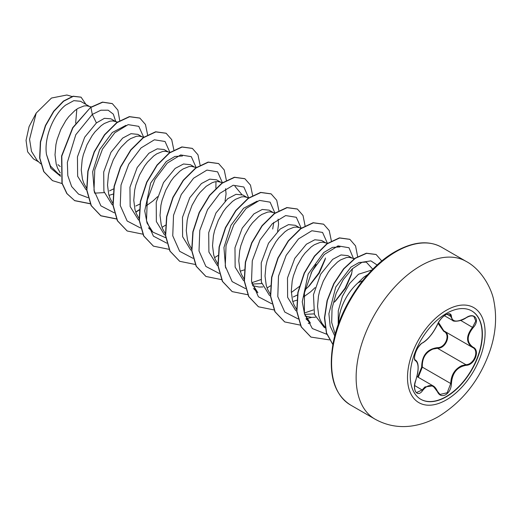 <?xml version="1.0" encoding="UTF-8"?>
<svg xmlns="http://www.w3.org/2000/svg" width="521" height="521" viewBox="0 0 521 521"><rect width="100%" height="100%" fill="white"/><g stroke="black" fill="none" stroke-linecap="round" stroke-linejoin="round"><path stroke-width="0.78" d="M471.694 310.887A51.006 29.45 -60 0 1 479.359 351.799A51.006 29.45 -60 0 1 446.067 396.637A51.006 29.45 -60 0 1 420.688 399.236M446.315 313.486A51.006 29.45 -60 0 1 471.818 310.959A51.006 29.45 -60 0 1 479.633 351.831A51.006 29.45 -60 0 1 446.315 396.781A51.006 29.45 -60 0 1 420.812 399.307A51.006 29.45 -60 0 1 412.99 358.428A51.006 29.45 -60 0 1 446.315 313.486M422.765 342.733C428.353 339.112 433.231 333.049 437.393 324.537C439.223 320.435 441.99 317.185 445.683 314.788C449.304 312.965 451.219 313.518 451.427 316.436C452.195 322.115 457.073 322.551 466.067 317.745C474.585 311.753 480.427 320.076 473.101 327.729C466.582 336.032 466.582 342.531 473.101 347.227C480.434 350.275 474.566 365.338 466.067 365.319C457.067 366.979 452.189 373.049 451.427 383.534C451.219 388.568 449.304 392.306 445.683 394.749C441.984 396.54 439.223 395.504 437.393 391.649C433.225 384.023 428.347 383.586 422.765 390.346C417.575 398.252 411.74 389.916 415.745 380.35C418.871 370.066 418.871 363.56 415.745 360.825C411.733 359.718 417.588 344.648 422.765 342.733A0.521 0.436 63.4 0 1 422.57 342.955C425.481 341.222 428.164 338.741 430.626 335.504C433.127 332.743 437.327 325.449 437.49 324.44C440.922 316.976 447.721 312.561 449.714 314.156L452.782 320.519C452.495 321.496 460.212 322.03 466.061 317.869L465.943 317.823M417.686 376.983L421.658 367.168C421.841 355.569 427.064 349.07 437.334 347.663L437.484 348.282L432.971 349.083C425.514 352.313 421.971 358.331 422.329 367.136L418.239 377.302M437.484 391.518L440.011 394.449L447.174 392.769L450.737 383.534C451.056 375.081 454.716 369.128 461.717 365.677L465.885 364.68C474.045 364.739 479.626 350.399 472.58 347.455L472.593 347.461A0.521 0.345 117.9 0 1 472.58 347.455C465.911 342.623 465.911 335.895 472.58 327.273L475.764 321.053L473.934 316.521M416.624 392.554L422.231 389.91L424.954 386.927L433.023 385.833L437.393 391.649M422.57 342.955C421.469 342.838 416.683 348.914 416.201 350.972C414.247 356.221 414 359.282 415.458 360.141L415.335 360.05M437.334 347.663C445.527 348.041 450.86 334.28 443.697 331.291L437.992 323.359M362.642 280.682L358.031 282.812A36.952 21.335 -60 0 0 338.657 323.437M89.319 106.356L80.534 101.282L73.819 100.651L65.581 105.144C53.989 114.138 43.784 137.127 46.486 154.47L50.465 166.017L58.105 173.675L60.436 175.017M91.24 106.909L86.649 105.789L83.972 105.958L78.033 108.348L74.907 110.53L68.739 116.691L65.841 120.559L60.781 129.501L57.102 139.491L55.916 144.649L55.011 154.789L56.203 164.063L57.597 168.159L60.28 172.933M115.577 121.51L110.914 118.821L104.434 118.313L96.405 122.943L84.715 137.179L77.44 156.886L77.642 176.254L85.991 189.631M94.568 193.148L104.226 192.614M117.472 122.057L112.901 120.944L110.224 121.113L104.285 123.503L101.165 125.685L94.991 131.852L92.1 135.714L87.033 144.662L83.353 154.652L82.168 159.804L81.263 169.944L82.455 179.224L83.848 183.314L86.532 188.094M108.987 195.362L112.953 194.138M141.829 136.665L137.85 134.372L131.012 133.676L122.656 138.098L110.96 152.34L103.699 172.015L103.894 191.396L112.236 204.779M143.724 137.218L139.153 136.098L136.482 136.268L130.537 138.658L127.417 140.846L121.25 147.007L118.352 150.869L113.285 159.817L109.612 169.807L108.42 174.965L107.515 185.098L108.713 194.379L110.1 198.468L112.783 203.249M168.081 151.826L164.108 149.527L157.27 148.83L148.908 153.252L137.205 167.515L129.944 187.221L130.159 206.583L138.514 219.96M169.976 152.373L165.411 151.259L162.734 151.429L156.788 153.819L153.669 156L147.502 162.161L144.604 166.03L139.537 174.971L135.864 184.962L134.672 190.119L133.773 200.259L134.965 209.533L136.352 213.63L139.035 218.403M194.333 166.98L190.36 164.688L183.522 163.991L175.16 168.413L163.516 182.578L156.228 202.194L156.352 221.536L164.577 234.971M196.228 167.534L191.663 166.414L188.986 166.583L183.04 168.973L179.921 171.162L173.754 177.322L170.855 181.184L165.795 190.132L162.116 200.123L160.924 205.274L160.025 215.414L161.217 224.694L162.604 228.784L165.287 233.564M220.585 182.142L216.612 179.843L209.774 179.146L201.419 183.568L189.755 197.759L182.487 217.342L182.604 236.677L190.823 250.126M222.48 182.689L217.915 181.569L215.238 181.744L212.34 182.597L206.173 186.316L200.005 192.477L197.107 196.345L192.047 205.287L188.368 215.277L187.176 220.435L186.277 230.575L187.469 239.849L188.856 243.945L191.546 248.719M246.837 197.296L242.864 195.004L236.033 194.3L227.67 198.729L215.974 212.972L208.706 232.679L208.908 252.047L217.264 265.423M248.738 197.843L244.167 196.73L241.49 196.899L235.551 199.289L232.425 201.471L226.257 207.632L223.359 211.5L218.299 220.442L214.619 230.438L213.434 235.59L212.529 245.73L213.721 255.003L215.114 259.1L217.798 263.88M240.253 271.148L244.219 269.924M273.095 212.451L269.116 210.158L262.278 209.462L253.922 213.884L242.245 228.1L234.971 247.762L235.147 267.13L243.457 280.532M252.086 284.088L261.744 283.554M274.99 213.004L270.419 211.884L267.748 212.054L261.803 214.444L258.683 216.632L252.509 222.793L249.618 226.655L244.551 235.603L240.878 245.593L239.686 250.744L238.781 260.884L239.973 270.165L241.366 274.254L244.277 279.341M252.503 285.677L259.165 287.058L262.975 286.928M299.347 227.612L295.368 225.313L288.536 224.616L280.174 229.038L268.51 243.235L261.236 262.851L261.366 282.167L269.598 295.602M301.242 228.159L296.677 227.045L294 227.215L288.054 229.605L284.935 231.786L278.768 237.947L275.87 241.816L270.803 250.757L267.13 260.747L265.938 265.905L265.033 276.045L266.231 285.319L267.618 289.416L270.301 294.189M292.756 301.464L296.723 300.239M325.599 242.766L321.626 240.474L314.788 239.771L306.426 244.199L294.782 258.357L287.494 277.973L287.618 297.309L295.83 310.744M304.59 314.404L314.254 313.87M327.494 243.32L322.929 242.2L320.252 242.369L314.306 244.759L311.187 246.941L305.019 253.108L302.121 256.97L297.061 265.918L293.382 275.909L292.19 281.06L291.291 291.2L292.483 300.48L293.87 304.57L296.553 309.35M305.006 315.986L311.669 317.374L315.479 317.237M351.851 257.921L347.878 255.629L341.04 254.932L332.685 259.354L320.623 274.248L313.466 294.749L314.437 314.463L324.049 327.214L325.156 327.852M354.684 258.748L349.181 257.354L346.504 257.53L340.565 259.914L337.439 262.102L331.271 268.263L328.373 272.131L323.313 281.073L319.634 291.063L318.442 296.221L317.543 306.355L318.735 315.635L320.122 319.731L322.024 323.352L325.032 327.09M117.01 122.389L116.359 121.96M109.534 190.862L113.624 188.882M135.786 206.023L139.875 204.037M146.329 205.802L153.187 200.806L157.557 196.684M225.059 201.021L226.075 193.819L225.567 188.797M248.276 198.175L247.625 197.746M272.698 229.019L273.785 222.376M277.563 231.337L278.579 224.134L278.071 219.107M293.303 296.963L297.66 294.834M305.098 289.715L309.116 286.094L319.295 273.108L325.202 259.334M303.847 296.742L310.705 291.753L315.068 287.631M335.374 301.242L345.56 288.243L351.454 274.495L352.483 268.673M372.079 269.963L358.487 274.248L349.565 283.567L342.356 296.423L338.272 310.874L338.214 324.661M367.859 274.482L363.691 277.257L358.031 282.812M38.756 161.959L33.507 158.931L27.633 151.806L26.05 140.351L29.085 126.59L36.216 113.05L51.488 98.039L66.87 95.004L71.983 96.489M76.834 109.11L75.649 123.106M36.216 113.05L29.56 139.315L31.481 151.357L37.108 160.377L40.664 163.789M60.26 166.564L57.981 164.649M96.405 122.943L92.308 114.412L100.859 110.211L108.16 110.185L113.337 114.164L115.766 121.569M60.579 176.293L50.83 168.218L46.486 154.47M88.023 197.687L78.573 194.138L71.638 186.518L67.808 175.577L67.352 162.389L75.806 134.718L92.308 114.412L90.882 107.424L102.696 102.227L112.341 103.64L117.87 110.107L119.739 120.566M62.051 183.555L52.53 180.65L43.914 171.696L39.857 158.137L40.586 142.005L45.627 125.652L53.839 111.403L63.653 101.204L73.305 96.333L81.094 97.206L85.932 104.395M90.661 107.3L72.673 127.691L61.582 156.013L61.947 183.197L66.818 193.545L74.705 200.683L67.04 193.675L62.168 183.32L61.797 156.137L72.894 127.814L90.661 107.3L102.474 102.103L112.23 103.575M52.419 180.592L43.699 171.565L39.635 158.013L40.371 141.875L45.405 125.522L53.617 111.279L63.432 101.081L73.083 96.203L80.983 97.147M334.749 335.98L330.164 326.094L328.894 313.746L335.765 287.064L350.946 267.11L359.132 262.467L366.243 262.096L372.802 269.227M305.957 318.819L310.386 323.072L304.557 313.981L302.252 301.789L308.171 274.013L323.769 252.503L332.437 247.39L339.972 246.934L337.263 246.153M313.342 309.943L304.29 313.043M316.045 264.505L311.004 273.238M299.575 286.322L291.324 292.47M253.453 288.51L257.882 292.763L251.884 283.222M260.839 279.627L251.78 282.727M225.632 268.061L223.939 247.521L230.927 225.378L243.6 208.263L257.198 201.139M234.958 186.31L241.822 194.502M215.968 181.634L215.889 188.205M165.698 237.739L152.874 232.132L147.039 223.04L144.734 210.855L150.654 183.066L166.251 161.562L174.919 156.45L182.454 155.994M94.366 192.282L92.673 171.735L99.661 149.592L112.334 132.477L125.932 125.353M143.646 137.192L138.794 126.343L128.14 124.636L114.783 132.777L102.487 149.084L94.763 169.866L94.001 190.347L100.892 205.841L114.275 212.842M169.898 152.353L165.053 141.497L154.392 139.791L141.035 147.931L128.739 164.239L121.015 185.02L120.253 205.508L127.144 220.995L140.527 228.003M196.15 167.508L191.305 156.658L180.644 154.945L167.287 163.093L154.991 179.393L147.267 200.181L146.505 220.663L153.402 236.15L166.779 243.157M222.408 182.741L217.596 171.845L206.948 170.093L193.584 178.208L181.269 194.502L173.526 215.297L172.751 235.798L179.647 251.304L193.03 258.318M248.66 197.895L243.848 187L233.2 185.248L219.836 193.363L207.527 209.663L199.784 230.451L199.009 250.953L205.899 266.459L219.282 273.473M274.919 213.056L270.099 202.155L259.451 200.409L246.088 208.524L233.779 224.818L226.036 245.606L225.261 266.114L232.151 281.614L245.541 288.627M301.164 228.139L296.319 217.283L285.658 215.577L272.301 223.717L260.005 240.025L252.281 260.806L251.519 281.294L258.409 296.781L271.793 303.789M308.171 287.006L318.819 272.997L325.521 258.025M327.416 243.294L322.558 232.431L311.871 230.744L298.494 238.937L286.192 255.297L278.501 276.123L277.797 296.618L284.779 312.059L298.233 318.969M305.951 318.793L311.701 317.374M334.462 302.121L345.091 288.12L351.779 273.16M353.72 259.139L348.992 247.742L338.109 245.905L324.407 254.411L311.936 271.402L304.446 292.848L304.394 313.557L312.346 328.549L326.817 334.306M377.171 265.033L370.867 260.871L362.088 262.239L352.417 268.738L343.313 279.536L336.162 293.258L332.059 308.171L331.682 322.427L335.198 334.293M74.705 200.683L90.387 203.828M147.599 134.789L145.457 124.473L139.869 118.111L129.573 116.743L117.127 122.585L104.688 134.9L94.386 151.956L88.049 171.298L86.896 190.126L91.338 205.717L100.957 215.844L116.489 218.996M135.799 212.223L139.14 210.074M173.851 149.95L171.709 139.628L166.127 133.272L155.831 131.898L143.386 137.739L130.94 150.055L120.644 167.104L114.307 186.446L113.148 205.274L117.59 220.865L127.202 230.992L142.741 234.15M162.051 227.377L165.391 225.228M200.11 165.105L197.967 154.789L192.386 148.426L182.083 147.052L169.644 152.894L157.199 165.209L146.902 182.259L140.559 201.601L139.4 220.429L143.842 236.02L153.454 246.153L168.993 249.312M225.632 189.071L225.691 188.713M226.361 180.266L224.219 169.944L218.631 163.581L208.335 162.213L195.889 168.055L183.444 180.37L173.148 197.426L166.811 216.769L165.652 235.596L170.093 251.187L179.719 261.314L195.245 264.466M214.561 257.693L217.902 255.544M252.613 195.421L250.471 185.098L244.883 178.736L234.587 177.368L222.141 183.216L209.696 195.531L199.4 212.588L193.063 231.923L191.904 250.751L196.352 266.342L205.971 276.469L221.503 279.627M278.865 210.575L276.723 200.259L271.141 193.897L260.839 192.523L248.4 198.371L235.954 210.679L225.658 227.736L219.321 247.071L218.156 265.899L222.597 281.496L232.216 291.623L247.905 294.769M267.065 288.009L270.406 285.86M305.124 225.977L303.02 215.505L297.393 209.058L287.097 207.684L274.658 213.525L262.213 225.834L251.91 242.89L245.573 262.226L244.408 281.053L248.849 296.651L258.468 306.778L274.007 309.936M331.369 240.891L329.226 230.569L323.645 224.212L313.342 222.838L300.904 228.686L288.458 241.002L278.162 258.058L271.825 277.393L270.666 296.221L275.108 311.812L284.726 321.939L300.259 325.097M308.243 323.489L310.151 322.844M357.634 256.592L355.569 245.919L349.897 239.367L339.594 237.999L327.155 243.841L314.71 256.156L304.414 273.212L298.077 292.555L296.918 311.376L301.359 326.973L310.978 337.094L329.383 339.881M381.795 261.014L376.149 254.528L366.615 253.33L355.289 258.325L343.886 268.843L334.091 283.535L327.351 300.539L324.681 317.725L326.556 332.984L332.867 344.466M74.483 200.559L90.322 203.685M139.765 118.046L129.351 116.613L116.906 122.461L104.467 134.776L94.171 151.832L87.834 171.168L86.675 189.996L91.116 205.587L100.735 215.714L116.424 218.859M135.721 212.008L139.166 209.781M166.017 133.207L155.61 131.774L143.164 137.616L130.725 149.924L120.423 166.98L114.086 186.323L112.927 205.144L117.368 220.741L127.098 230.933M192.275 148.368L181.868 146.929L169.423 152.77L156.984 165.079L146.681 182.135L140.344 201.471L139.179 220.298L143.62 235.896L153.35 246.088M218.527 163.522L208.113 162.083L195.675 167.931L183.229 180.246L172.926 197.296L166.596 216.638L165.431 235.466L169.879 251.057L179.608 261.249M244.772 178.677L234.365 177.244L221.92 183.092L209.481 195.401L199.178 212.457L192.848 231.799L191.689 250.627L196.13 266.218L205.86 276.404M271.031 193.838L260.624 192.399L248.178 198.24L235.739 210.556L225.437 227.605L219.1 246.947L217.941 265.775L222.382 281.366L232.105 291.558M297.289 208.993L286.882 207.553L274.437 213.395L261.991 225.71L251.695 242.76L245.352 262.102L244.193 280.93L248.634 296.521L258.357 306.719M323.534 224.147L313.128 222.714L300.682 228.556L288.237 240.878L277.94 257.928L271.604 277.27L270.445 296.097L274.893 311.688L284.622 321.88M349.786 239.302L339.379 237.869L326.934 243.717L314.489 256.032L304.192 273.082L297.856 292.424L296.696 311.252L301.145 326.843L310.868 337.035M376.045 254.463L366.367 253.206L354.996 258.247L343.567 268.829L333.772 283.6L327.058 300.676L324.453 317.901L326.426 333.14L332.854 344.557M421.658 367.168L422.329 367.136L450.737 383.534L451.427 383.534M444.126 331.037L443.697 331.291M444.179 331.056C451.629 334.15 446.015 348.627 437.484 348.282L465.885 364.68L466.067 365.319M438.493 322.421L443.82 330.861L472.26 347.279M466.067 317.745L466.061 317.869C469.499 315.843 472.13 315.394 473.954 316.534L473.954 316.534M473.101 327.729L460.72 320.428M451.427 316.436A0.521 0.423 -179.4 0 1 450.737 316.416L446.992 314.254M415.38 360.089L415.55 360.187A0.521 0.482 115.6 0 1 415.745 360.825M414.625 385.514L422.765 390.346M473.101 347.227A0.521 0.345 117.9 0 1 472.593 347.461L472.768 347.559M446.295 399.926A54.868 31.677 -60 0 1 407.5 377.523A54.868 31.677 -60 0 1 446.295 310.321A54.868 31.677 -60 0 1 485.097 332.724A54.868 31.677 -60 0 1 446.295 399.926M374.99 419.131A91.084 52.588 -60 0 1 361.033 346.139A91.084 52.588 -60 0 1 420.532 265.879A91.084 52.588 -60 0 1 466.074 261.366L441.534 247.201A91.084 52.588 120 0 0 395.993 251.708A91.084 52.588 120 0 0 336.488 331.975A91.084 52.588 120 0 0 350.451 404.96L374.99 419.131C386.439 425.501 398.663 427.787 411.662 425.996C421.157 424.615 430.19 421.424 438.754 416.422C463.26 401.163 480.473 378.897 490.378 349.624C495.771 333.147 496.962 317.107 493.96 301.509C492.117 289.383 481.782 269.533 466.074 261.366M416.963 376.559L433.023 385.833M350.451 404.96C333.505 394 327.8 373.036 333.336 342.063C340.22 306.478 366.966 267.403 395.211 251.63C413.225 241.601 428.666 240.122 441.534 247.201M152.868 232.132L148.439 227.879M444.413 315.693L452.782 320.526M416.637 392.56L416.637 392.56C415.765 392.463 415.094 391.043 414.618 388.301C414.403 386.172 414.794 383.534 415.791 380.402L417.595 373.622C418.754 366.569 418.129 362.121 415.719 360.278M440.011 394.449L437.49 391.362C436.084 388.425 434.599 386.589 433.049 385.853L433.049 385.853"/></g></svg>
